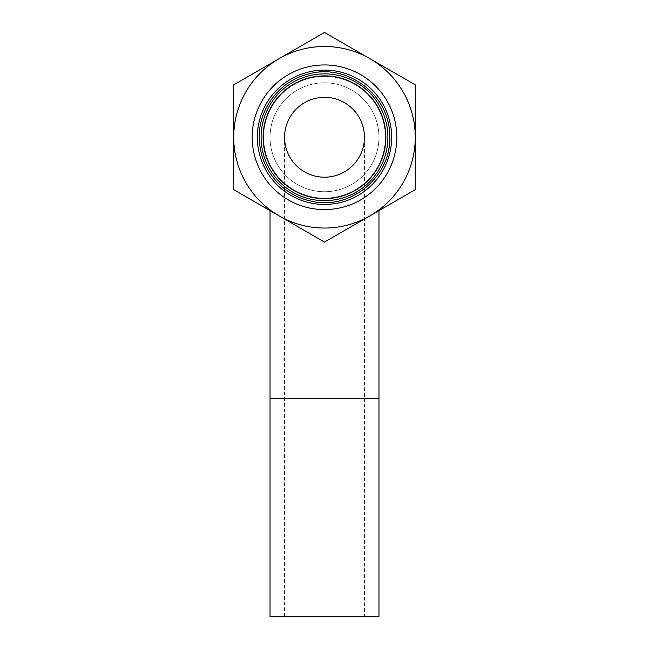 <?xml version="1.0" encoding="UTF-8"?>
<svg xmlns="http://www.w3.org/2000/svg" width="649" height="649" viewBox="0 0 649 649"><rect width="100%" height="100%" fill="white"/><g stroke="black" fill="none" stroke-linecap="round" stroke-linejoin="round"><path stroke-width="0.49" stroke-dasharray="3.25 2.43" d="M415.271 84.857L369.889 58.653A90.771 90.771 0 0 1 415.271 137.263L415.271 84.857M369.889 58.653L324.5 32.45L279.111 58.653A90.771 90.771 0 0 1 369.889 58.653M279.111 58.653L233.729 84.857L233.729 137.263A90.771 90.771 0 0 1 279.111 58.653M415.271 189.67L415.271 137.263A90.771 90.771 0 0 1 369.889 215.882L415.271 189.67M233.729 137.263L233.729 189.67L279.111 215.882A90.771 90.771 0 0 1 233.729 137.263M270.033 137.263A54.467 54.467 0 0 1 351.734 90.097A54.467 54.467 0 0 1 351.734 184.43A54.467 54.467 0 0 1 270.033 137.263A54.467 54.467 0 0 0 324.5 191.731A54.467 54.467 0 0 0 378.967 137.263A54.467 54.467 0 0 0 324.5 82.804A54.467 54.467 0 0 0 270.033 137.263A54.467 54.467 0 0 1 351.734 90.097A54.467 54.467 0 0 1 351.734 184.43A54.467 54.467 0 0 1 270.033 137.263A54.467 54.467 0 0 1 324.5 82.804A54.467 54.467 0 0 1 378.967 137.263A54.467 54.467 0 0 1 324.5 191.731A54.467 54.467 0 0 1 270.033 137.263A54.467 54.467 0 0 1 324.5 82.804A54.467 54.467 0 0 1 378.967 137.263A54.467 54.467 0 0 1 324.5 191.731A54.467 54.467 0 0 1 270.033 137.263L270.033 210.641M259.259 137.263A65.241 65.241 0 0 1 357.12 80.768A65.241 65.241 0 0 1 357.12 193.767A65.241 65.241 0 0 1 259.259 137.263M263.616 137.263A60.884 60.884 0 0 1 354.946 84.54A60.884 60.884 0 0 1 354.946 189.995A60.884 60.884 0 0 1 263.616 137.263A60.884 60.884 0 0 1 354.946 84.54A60.884 60.884 0 0 1 354.946 189.995A60.884 60.884 0 0 1 263.616 137.263M252.177 137.263A72.323 72.323 0 0 1 360.657 74.635A72.323 72.323 0 0 1 360.657 199.9A72.323 72.323 0 0 1 252.177 137.263M369.889 215.882A90.771 90.771 0 0 1 279.111 215.882L324.5 242.085L369.889 215.882M364.438 616.55L284.562 616.55L364.438 616.55L364.438 398.697L284.562 398.697L364.438 398.697L364.438 137.263A39.938 39.938 0 0 1 324.5 177.209A39.938 39.938 0 0 1 284.562 137.263A39.938 39.938 0 0 1 324.5 97.326A39.938 39.938 0 0 1 364.438 137.263A39.938 39.938 0 0 1 324.5 177.209A39.938 39.938 0 0 1 284.562 137.263A39.938 39.938 0 0 1 324.5 97.326A39.938 39.938 0 0 1 364.438 137.263M378.967 210.641L378.967 137.263M378.967 616.55L270.033 616.55M378.967 398.697L270.033 398.697M284.562 616.55L284.562 137.263"/><path stroke-width="0.97" d="M233.729 189.67L233.729 84.857L279.111 58.653L324.5 32.45L415.271 84.857L415.271 189.67L369.889 215.882L324.5 242.085L233.729 189.67M279.111 215.882A90.771 90.771 0 0 1 279.111 58.653A90.771 90.771 0 0 1 415.271 137.263A90.771 90.771 0 0 1 279.111 215.882M257.329 137.263A67.171 67.171 0 0 1 358.086 79.097A67.171 67.171 0 0 1 358.086 195.438A67.171 67.171 0 0 1 257.329 137.263M261.109 137.263A63.391 63.391 0 0 1 356.196 82.366A63.391 63.391 0 0 1 356.196 192.161A63.391 63.391 0 0 1 261.109 137.263M263.113 137.263A61.387 61.387 0 0 1 355.19 84.102A61.387 61.387 0 0 1 355.19 190.425A61.387 61.387 0 0 1 263.113 137.263M284.562 137.263A39.938 39.938 0 0 1 344.473 102.68A39.938 39.938 0 0 1 344.473 171.855A39.938 39.938 0 0 1 284.562 137.263M252.177 137.263A72.323 72.323 0 0 1 360.657 74.635A72.323 72.323 0 0 1 360.657 199.9A72.323 72.323 0 0 1 252.177 137.263M270.033 210.641L270.033 398.697L378.967 398.697L378.967 210.641M378.967 398.697L378.967 616.55L270.033 616.55L270.033 398.697M259.259 137.263C259.665 157.537 267.55 174.297 282.915 187.537C290.971 194.165 300.089 198.626 310.271 200.939C350.006 211.323 392.467 176.195 389.708 135.219C389.481 93.724 345.641 62.734 308.275 74.075C280.076 80.809 258.773 108.261 259.259 137.263"/></g></svg>
